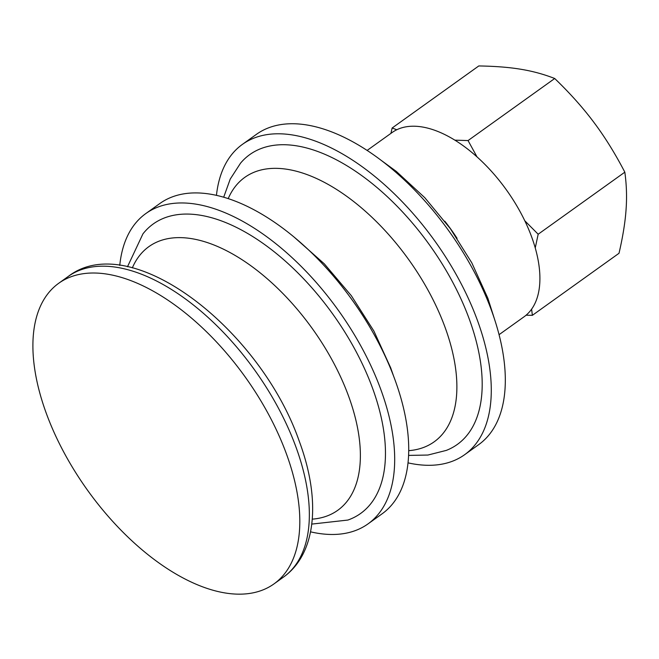 <?xml version="1.0" encoding="UTF-8"?>
<svg xmlns="http://www.w3.org/2000/svg" width="659" height="659" viewBox="0 0 659 659"><rect width="100%" height="100%" fill="white"/><g stroke="black" fill="none" stroke-linecap="round" stroke-linejoin="round"><path stroke-width="0.99" d="M390.927 133.373L392.13 128.011L396.784 129.749M454.85 140.153L468.055 140.565L477.017 156.891M524.803 220.781L538.172 234.233L535.248 247.932M531.615 309.17L532.357 315.34L526.096 315.191M532.357 315.34L619.015 253.278C622.837 236.779 625.185 222.272 626.05 209.768C626.981 197.222 626.569 184.685 624.831 172.172C615.069 153.423 604.756 136.825 593.899 122.385C583.1 107.895 570.035 93.265 554.713 78.503C543.914 74.269 532.637 71.188 520.874 69.269C509.176 67.309 495.148 66.205 478.788 65.949L392.13 128.011M224.983 592.935A184.882 97.062 -125.6 0 0 274.004 583.89A184.882 97.062 -125.6 0 0 268.74 414.692A184.882 97.062 -125.6 0 0 107.722 274.235A184.882 97.062 -125.6 0 0 58.709 283.279A184.882 97.062 -125.6 0 0 63.972 452.478A184.882 97.062 -125.6 0 0 224.983 592.935M311.781 524.094L347.878 520.058A178.054 93.479 -125.6 0 0 372.409 387.813A178.054 93.479 -125.6 0 0 258.567 240.329A178.054 93.479 -125.6 0 0 142.929 233.887L127.484 266.763M310.546 531.838A190.838 100.193 -125.6 0 0 317.449 533.213A190.838 100.193 -125.6 0 0 368.043 523.872A190.838 100.193 -125.6 0 0 362.615 349.221A190.838 100.193 -125.6 0 0 196.407 204.224A190.838 100.193 -125.6 0 0 145.812 213.565A190.838 100.193 -125.6 0 0 119.757 265.445M368.043 523.872L382.08 513.831A190.838 100.193 -125.6 0 0 376.643 339.171A190.838 100.193 -125.6 0 0 210.435 194.183A190.838 100.193 -125.6 0 0 159.84 203.516L145.812 213.565M408.596 455.402L427.897 455.048L446.267 450.41A178.243 93.578 -125.6 0 0 469.126 318.659A178.243 93.578 -125.6 0 0 356.379 171.834A178.243 93.578 -125.6 0 0 240.543 163.16L230.238 179.067L223.689 197.214M408.036 462.865A190.838 100.193 -125.6 0 0 414.041 464.035A190.838 100.193 -125.6 0 0 464.636 454.702A190.838 100.193 -125.6 0 0 459.208 280.042A190.838 100.193 -125.6 0 0 293 135.054A190.838 100.193 -125.6 0 0 242.397 144.387A190.838 100.193 -125.6 0 0 216.449 195.352M464.636 454.702L478.673 444.652A190.838 100.193 -125.6 0 0 473.236 269.992A190.838 100.193 -125.6 0 0 307.028 125.004A190.838 100.193 -125.6 0 0 256.433 134.337L242.397 144.387M499.069 334.673L524.094 316.757A113.315 59.491 -125.6 0 0 520.865 213.055A113.315 59.491 -125.6 0 0 422.18 126.965A113.315 59.491 -125.6 0 0 392.138 132.508L367.121 150.425M538.172 234.233L624.831 172.172M468.055 140.565L554.713 78.503M274.004 583.89L283.535 577.07A184.882 97.062 -125.6 0 0 295.792 446.588A184.882 97.062 -125.6 0 0 117.253 267.406A184.882 97.062 -125.6 0 0 68.239 276.451L58.709 283.279M312.275 519.144A162.163 85.135 -125.6 0 0 348.487 395.87A162.163 85.135 -125.6 0 0 191.884 238.698A162.163 85.135 -125.6 0 0 132.335 267.892M408.728 450.665A162.633 85.382 -125.6 0 0 444.957 327.037A162.633 85.382 -125.6 0 0 287.909 169.421A162.633 85.382 -125.6 0 0 228.22 198.614M457.058 238.311A113.315 59.491 -125.6 0 0 444.833 221.235M283.535 577.07C317.061 553.099 320.702 498.682 299.252 441.192C260.429 329.409 131.034 228.006 68.239 276.451M393.431 375.671L390.713 367.895L373.875 331.016L351.305 295.669L324.286 263.814L294.293 237.248M494.341 318.61L487.882 298.305L471.819 262.859L450.426 228.755L424.833 197.733L396.314 171.414L380.811 160.079"/></g></svg>

